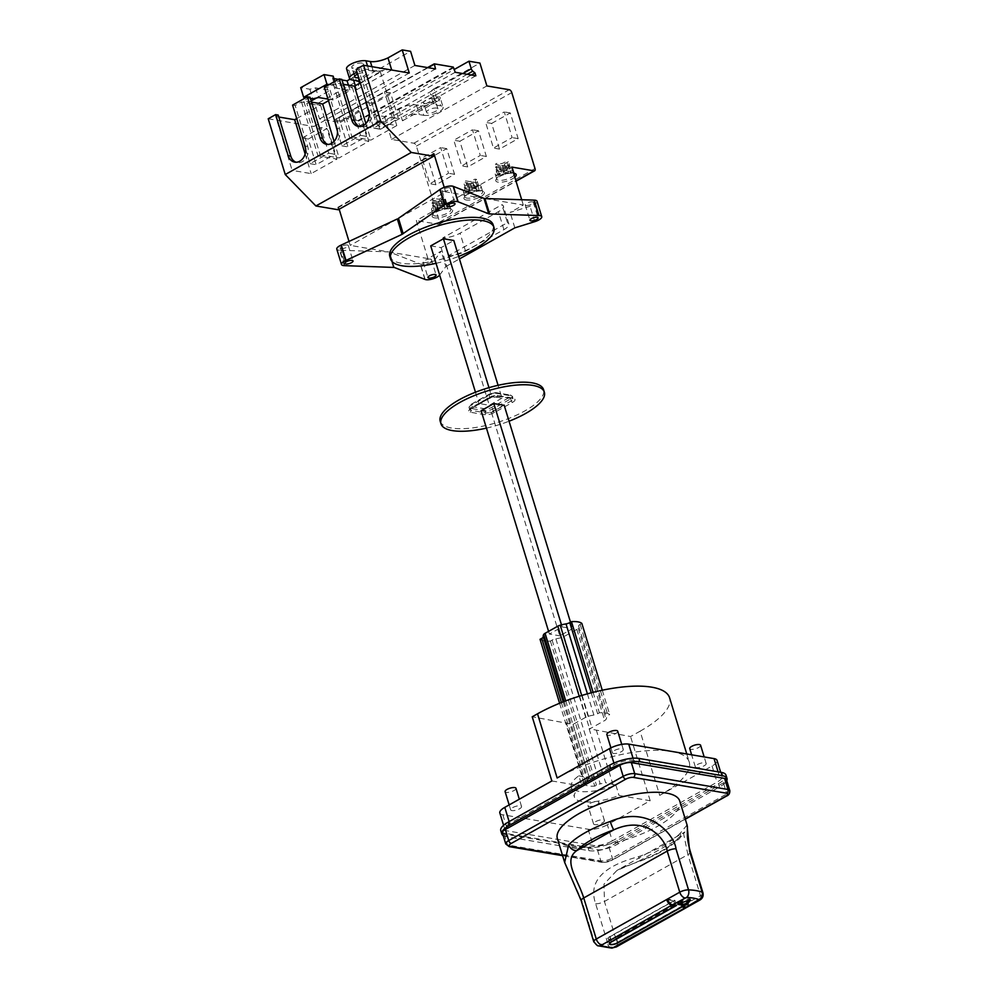 <?xml version="1.0" encoding="UTF-8"?>
<svg xmlns="http://www.w3.org/2000/svg" width="998" height="998" viewBox="0 0 998 998"><rect width="100%" height="100%" fill="white"/><g stroke="black" fill="none" stroke-linecap="round" stroke-linejoin="round"><path stroke-width="0.75" stroke-dasharray="4.99 3.74" d="M420.794 105.701L423.738 115.331L419.335 114.583A14.222 4.703 163 0 0 408.419 115.731L434.192 101.01L437.635 101.085L433.905 88.884A14.222 4.703 163 0 0 430.35 93.65A14.222 4.703 163 0 0 433.357 95.446L437.76 96.195A11.377 3.755 -17 0 1 440.155 97.617A11.377 3.755 -17 0 1 433.456 103.43A11.377 3.755 -17 0 1 420.794 105.701L416.391 104.952A14.222 4.703 163 0 0 398.738 108.62L384.529 116.591L373.564 114.733L454.339 69.411M433.905 88.884L479.913 63.074M424.824 103.443A5.976 1.971 -17 0 1 423.564 102.694A5.976 1.971 -17 0 1 427.082 99.638A5.976 1.971 -17 0 1 433.731 98.453A5.976 1.971 -17 0 1 434.991 99.201A5.976 1.971 -17 0 1 431.473 102.258A5.976 1.971 -17 0 1 424.824 103.443M311.164 100.973L306.823 103.418L315.193 104.84L410.577 51.322M353.629 80.214L352.83 77.607A14.222 4.703 163 0 0 356.386 72.829A14.222 4.703 163 0 0 353.379 71.045L348.976 70.297A11.377 3.755 -17 0 1 346.58 68.874M352.83 77.607L349.999 79.191M333.182 76.135L332.584 78.355L333.931 78.593M338.472 79.353L341.977 79.952M316.503 97.991L330.138 90.331L315.63 87.874L309.867 89.221L300.71 87.662M353.005 68.039A5.976 1.971 -17 0 1 351.745 67.29A5.976 1.971 -17 0 1 355.263 64.234A5.976 1.971 -17 0 1 361.912 63.049A5.976 1.971 -17 0 1 363.172 63.797A5.976 1.971 -17 0 1 359.654 66.854A5.976 1.971 -17 0 1 353.005 68.039M357.608 74.126A5.976 1.971 -17 0 1 364.856 72.667A5.976 1.971 -17 0 1 366.116 73.428A5.976 1.971 -17 0 1 358.669 77.595M329.153 84.581L336.126 85.766L335.528 87.986L350.036 90.444L333.083 99.962L327.993 99.101M310.39 98.44L305.837 97.667M408.419 115.731L433.569 101.609A14.222 4.703 163 0 0 433.294 103.281A14.222 4.703 163 0 0 436.301 105.077L440.692 105.813A11.377 3.755 163 0 1 443.1 107.248L440.155 97.617M423.738 115.331A11.377 3.755 163 0 0 436.4 113.061A11.377 3.755 163 0 0 443.1 107.248M427.768 113.073A5.976 1.971 -17 0 1 426.508 112.325A5.976 1.971 -17 0 1 430.026 109.269A5.976 1.971 -17 0 1 436.675 108.071A5.976 1.971 -17 0 1 437.935 108.832A5.976 1.971 -17 0 1 434.417 111.876A5.976 1.971 -17 0 1 427.768 113.073M355.3 85.691L356.56 89.795L359.043 84.131A14.222 4.703 163 0 0 359.33 83.42M367.514 65.93L368.886 70.409A11.377 3.755 163 0 0 357.059 72.343M368.886 70.409L373.277 71.157A14.222 4.703 163 0 0 384.205 70.01L388.521 69.486M444.222 187.35L445.607 191.878L398.476 218.312M397.341 218.949L350.223 245.383L349.013 241.429M433.332 154.241L338.609 207.384L339.17 209.218M391.703 70.035L356.56 89.795M409.267 73.004L313.883 126.521L306.823 103.418M330.138 90.331L333.083 99.962M348.414 85.142L350.036 90.444M427.93 258.557L389.544 252.057L420.42 264.058A8.246 2.732 -17 0 0 428.13 263.46A8.246 2.732 -17 0 0 434.941 259.667L441.128 251.159L427.93 258.557L416.316 220.57L511.7 167.053M430.5 259.081A4.266 1.41 163 0 0 425.759 259.942A4.266 1.41 163 0 0 423.239 262.112A4.266 1.41 163 0 0 424.15 262.649A4.266 1.41 163 0 0 428.891 261.8A4.266 1.41 163 0 0 431.41 259.617A4.266 1.41 163 0 0 430.5 259.081M344.26 265.63L339.545 250.224L388.621 251.895L350.223 245.383M339.545 250.224A8.246 2.732 -17 0 1 336.788 249.088M341.054 248.564A4.266 1.41 163 0 0 345.795 247.716A4.266 1.41 163 0 0 348.314 245.533A4.266 1.41 163 0 0 347.416 244.997A4.266 1.41 163 0 0 342.663 245.845A4.266 1.41 163 0 0 340.156 248.028A4.266 1.41 163 0 0 341.054 248.564M537.036 201.272A8.246 2.732 -17 0 1 530.05 206.262L510.128 212.449L523.314 205.052L484.928 198.54M526.133 205.438A4.266 1.41 163 0 0 530.874 204.59A4.266 1.41 163 0 0 533.394 202.407A4.266 1.41 163 0 0 532.495 201.87A4.266 1.41 163 0 0 527.742 202.719A4.266 1.41 163 0 0 525.235 204.902A4.266 1.41 163 0 0 526.133 205.438M484.005 198.377L445.607 191.878M443.037 191.342A4.266 1.41 163 0 0 447.79 190.493A4.266 1.41 163 0 0 450.298 188.31A4.266 1.41 163 0 0 449.399 187.774A4.266 1.41 163 0 0 444.646 188.634A4.266 1.41 163 0 0 442.139 190.805A4.266 1.41 163 0 0 443.037 191.342M384.529 116.591L391.515 139.433L413.883 143.225A2.844 1.472 -119.3 0 1 416.391 146.095L439.619 222.08A2.844 1.472 -119.3 0 1 439.295 224.276A2.844 1.472 -119.3 0 1 438.683 224.35L416.316 220.57M373.564 114.733L375.884 122.317A2.844 1.472 60.7 0 0 377.431 124.688L379.614 126.472L380.475 129.291L359.841 125.785L357.92 120.596L338.921 117.377L340.143 122.455L319.51 118.949L315.193 104.84M268.213 118.774L313.883 126.521M338.609 207.384L337.885 207.272L338.21 209.755M393.324 267.302L388.621 251.895M394.247 267.452L389.544 252.057M521.692 199.737L523.314 205.052M514.806 177.195A10.666 3.53 -17 0 1 498.039 182.16A10.666 3.53 -17 0 1 496.081 179.44A10.666 3.53 -17 0 1 503.553 174.787A10.666 3.53 -17 0 1 513.583 173.19M466.253 199.999A10.666 3.53 -17 0 1 464.282 197.28A10.666 3.53 -17 0 1 472.029 192.539A10.666 3.53 -17 0 1 482.146 191.08A10.666 3.53 -17 0 1 483.394 191.429A10.666 3.53 -17 0 1 479.739 197.13A10.666 3.53 -17 0 1 466.253 199.999M434.454 217.838A10.666 3.53 -17 0 1 432.483 215.119A10.666 3.53 -17 0 1 440.23 210.378A10.666 3.53 -17 0 1 450.348 208.919A10.666 3.53 -17 0 1 451.595 209.268A10.666 3.53 -17 0 1 447.952 214.969A10.666 3.53 -17 0 1 434.454 217.838M439.656 275.061L445.832 266.566L441.128 251.159M445.832 266.566L459.442 258.931M514.843 227.856L510.128 212.449M442.863 237.848L448.364 255.825L507.446 222.679L501.957 204.702A14.222 4.703 -17 0 1 503.379 206.05A14.222 4.703 -17 0 1 498.414 211.676L460.053 233.195A14.222 4.703 -17 0 1 442.863 237.848L501.957 204.702M398.738 108.62L402.468 120.808L406.585 116.504M391.515 139.433L486.899 85.928M389.794 256.424A54.042 17.864 163 0 0 401.208 263.21A54.042 17.864 163 0 0 461.338 252.444A54.042 17.864 163 0 0 493.162 224.824M436.064 263.31A54.042 17.864 163 0 0 458.668 256.399M430.724 245.882L441.091 247.629L453.803 240.493M481.123 410.702L491.478 412.461L504.202 405.325M491.478 412.461L559.766 635.813L572.478 628.678L562.124 626.919L549.399 634.054L559.766 635.813M570.507 622.216L572.478 628.678M501.994 398.127L489.282 405.263L478.915 403.504L491.64 396.381L501.994 398.127L498.077 385.315M441.091 247.629L489.282 405.263M486.45 428.13A54.042 17.864 163 0 0 509.055 421.218M440.193 421.243A54.042 17.864 163 0 0 451.595 428.042A54.042 17.864 163 0 0 511.725 417.264A54.042 17.864 163 0 0 543.561 389.644M548.576 631.36L549.399 634.054M475.472 392.226L478.915 403.504M561.487 624.86L562.124 626.919M488.97 387.673L491.64 396.381M540.043 639.306A22.754 7.522 -17 0 0 550.409 641.065L552.106 640.105A4.266 1.41 -17 0 1 555.861 638.82A18.488 6.113 163 0 0 561.662 637.522A4.266 1.41 163 0 0 564.082 636.537L576.807 629.401A4.266 1.41 163 0 0 578.191 628.253A18.488 6.113 163 0 0 578.653 626.045A4.266 1.41 -17 0 1 580.15 624.374L581.846 623.426M686.774 753.977L689.219 761.985A84.481 27.919 163 0 1 659.715 795.381L640.092 731.197L630.561 736.549L589.132 728.777A18.488 6.113 163 0 0 589.519 728.665A4.266 1.41 163 0 0 591.951 727.679L604.663 720.544A4.266 1.41 163 0 0 606.06 719.383A18.488 6.113 163 0 0 606.51 717.188A4.266 1.41 163 0 1 608.007 715.516L609.703 714.568A22.754 7.522 163 0 0 599.349 712.809L597.652 713.757A4.266 1.41 163 0 1 593.885 715.042A18.488 6.113 163 0 0 588.096 716.339A4.266 1.41 163 0 0 585.664 717.325L573.052 724.398L532.221 716.776M640.092 731.197A84.481 27.919 163 0 0 669.596 697.802M589.132 728.777L605.624 782.682L615.891 785.189A35.554 11.751 -17 0 1 571.293 786.811A35.554 11.751 -17 0 1 578.84 775.808L581.984 786.075A35.554 11.751 163 0 0 574.424 797.078A35.554 11.751 163 0 0 619.034 795.456L650.185 800.733L607.37 824.76L612.31 840.927L717.013 782.183A14.222 4.703 163 0 0 721.991 776.556A14.222 4.703 163 0 0 718.984 774.772L633.68 760.314A14.222 4.703 163 0 0 614.444 764.792L509.729 823.537A14.222 4.703 163 0 0 504.763 829.163A14.222 4.703 163 0 0 507.77 830.947L593.074 845.406A14.222 4.703 163 0 0 612.31 840.927M555.861 638.82L600.21 783.879A18.488 6.113 163 0 0 605.624 782.682M578.84 775.808L589.431 778.378A4.266 1.41 163 0 0 588.047 779.538A18.488 6.113 163 0 0 587.585 781.733A4.266 1.41 163 0 1 586.088 783.405L584.391 784.353A22.754 7.522 163 0 0 594.758 786.112L596.455 785.164A4.266 1.41 163 0 1 600.21 783.879M589.544 778.315L573.052 724.398M559.604 703.278L584.391 784.353M550.409 641.065L594.758 786.112M593.086 692.338L599.349 712.809M602.268 690.229L609.703 714.568M582.72 776.456L566.24 722.552M613.021 784.702L596.542 730.785M551.844 780.96L581.984 786.075M689.219 761.985A84.481 27.919 163 0 0 671.38 751.369A84.481 27.919 163 0 0 557.146 777.991M659.715 795.381L712.073 766.002A14.222 4.703 163 0 0 717.038 760.389M697.29 764.593A5.689 1.884 -17 0 1 702.841 762.796A5.689 1.884 -17 0 1 706.185 763.507A5.689 1.884 -17 0 1 704.201 765.753A5.689 1.884 -17 0 1 698.65 767.549A5.689 1.884 -17 0 1 695.307 766.838A5.689 1.884 -17 0 1 697.29 764.593M614.406 750.533A5.689 1.884 -17 0 1 619.958 748.75A5.689 1.884 -17 0 1 623.301 749.461A5.689 1.884 -17 0 1 621.305 751.706A5.689 1.884 -17 0 1 615.766 753.49A5.689 1.884 -17 0 1 612.41 752.779A5.689 1.884 -17 0 1 614.406 750.533M499.823 812.983A14.222 4.703 163 0 0 502.83 814.78L588.134 829.238A14.222 4.703 163 0 0 607.37 824.76M512.66 807.619A5.689 1.884 -17 0 1 518.212 805.835A5.689 1.884 -17 0 1 521.555 806.534A5.689 1.884 -17 0 1 519.571 808.792A5.689 1.884 -17 0 1 514.02 810.576A5.689 1.884 -17 0 1 510.677 809.865A5.689 1.884 -17 0 1 512.66 807.619M595.557 821.666A5.689 1.884 -17 0 1 601.095 819.882A5.689 1.884 -17 0 1 604.451 820.593A5.689 1.884 -17 0 1 602.455 822.839A5.689 1.884 -17 0 1 596.904 824.622A5.689 1.884 -17 0 1 593.561 823.911A5.689 1.884 -17 0 1 595.557 821.666M500.771 830.61A21.619 7.148 163 0 0 505.337 833.318L587.884 847.314A21.619 7.148 163 0 0 617.113 840.503L718.435 783.667A21.619 7.148 163 0 0 725.983 775.109M503.204 835.613A21.619 7.148 163 0 0 506.36 836.661L588.895 850.658A21.619 7.148 163 0 0 618.136 843.846L719.446 786.998A21.619 7.148 163 0 0 726.756 780.623M502.381 832.893A8.533 2.819 163 0 0 504.177 833.966L597.428 849.785A8.533 2.819 163 0 0 608.967 847.09L723.438 782.869A8.533 2.819 163 0 0 726.407 779.5M557.358 838.52A63.997 21.158 163 0 0 570.868 846.566A63.997 21.158 163 0 0 642.063 833.804A63.997 21.158 163 0 0 679.763 801.095M687.061 824.959L680.199 833.33A7.111 5.763 -136 0 1 679.127 838.894L679.127 838.894A7.111 5.763 -136 0 1 675.97 840.378A56.886 18.8 -17 0 1 639.007 861.112L616.926 870.456L604.002 884.128L604.451 901.456L617.001 942.536L688.208 902.591L680.786 901.331L615.916 937.721A4.84 1.597 -17 0 1 611.2 939.243A4.84 1.597 -17 0 1 608.356 938.631A4.84 1.597 -17 0 1 610.052 936.723L674.91 900.333L667.487 899.073M680.199 833.33A63.997 21.158 -17 0 1 638.62 856.646C602.393 866.314 588.084 882.02 595.669 903.789L608.231 944.856A7.111 2.345 163 0 0 617.001 942.536A5.689 2.957 -119.3 0 1 616.34 946.915M687.073 907.132A5.689 2.957 60.7 0 0 687.36 903.065L680.274 901.868L616.265 937.783A5.402 1.784 163 0 1 610.988 939.48A5.402 1.784 163 0 1 607.819 938.806L609.391 943.933M689.256 899.959L690.204 898.761L688.583 898.761L678.453 902.204L677.355 903.04L679.002 903.44M593.798 941.813A7.111 2.345 163 0 0 594.633 942.549L582.071 901.481L564.668 862.409M676.482 905.473L674.91 900.333M667.712 899.734L673.712 900.757L609.703 936.66A5.402 1.784 163 0 0 607.819 938.806M682.345 906.471L680.786 901.331M690.404 851.818A7.111 2.345 -17 0 1 687.921 854.625L700.484 895.705L688.208 902.591A5.689 2.957 -119.3 0 1 687.535 906.97M595.669 903.789A7.111 2.345 163 0 0 604.451 901.456L687.921 854.625L683.48 833.118L675.97 840.378L639.007 861.112A7.111 0.886 -109.5 0 0 639.419 861.399L639.419 861.399C628.129 865.254 620.631 868.272 616.926 870.456L684.977 831.945L679.127 838.894L669.87 846.541C661.512 852.192 651.37 857.145 639.419 861.399A7.111 0.886 -109.5 0 0 638.62 856.646M681.784 906.783L680.274 901.868M675.085 905.236L673.712 900.757M650.185 800.733L630.561 736.549M615.891 785.189L619.034 795.456M617.725 731.222A5.689 1.884 -17 0 1 615.741 733.48A5.689 1.884 -17 0 1 610.19 735.264A5.689 1.884 -17 0 1 606.846 734.553M515.978 788.308A5.689 1.884 -17 0 1 513.995 790.553A5.689 1.884 -17 0 1 508.444 792.35A5.689 1.884 -17 0 1 505.1 791.639M700.608 745.281A5.689 1.884 -17 0 1 698.625 747.527A5.689 1.884 -17 0 1 693.074 749.311A5.689 1.884 -17 0 1 689.73 748.612M589.98 803.44A5.689 1.884 -17 0 1 595.532 801.656A5.689 1.884 -17 0 1 598.875 802.367A5.689 1.884 -17 0 1 596.891 804.613A5.689 1.884 -17 0 1 591.34 806.396A5.689 1.884 -17 0 1 587.997 805.685A5.689 1.884 -17 0 1 589.98 803.44M448.364 255.825A14.222 4.703 163 0 0 465.542 251.172L503.903 229.64A14.222 4.703 163 0 0 508.868 224.026A14.222 4.703 163 0 0 507.446 222.679M428.067 159.094L446.717 148.627L454.564 174.301L435.914 184.767L428.067 159.094L422.017 158.071L440.667 147.604L448.526 173.278L429.864 183.744L422.017 158.071M491.652 123.415L510.302 112.949L518.149 138.622L499.499 149.089L491.652 123.415L485.614 122.392L504.264 111.926L512.111 137.599L493.461 148.066L485.614 122.392M459.853 141.254L478.516 130.788L486.363 156.461L467.713 166.928L459.853 141.254L453.816 140.231L472.466 129.765L480.312 155.439L461.662 165.905L453.816 140.231M478.516 130.788L472.466 129.765M486.363 156.461L480.312 155.439M467.713 166.928L461.662 165.905M446.717 148.627L440.667 147.604M454.564 174.301L448.526 173.278M435.914 184.767L429.864 183.744M499.499 149.089L493.461 148.066M518.149 138.622L512.111 137.599M510.302 112.949L504.264 111.926M514.132 174.999A9.244 3.056 -17 0 1 507.371 179.054A9.244 3.056 -17 0 1 498.713 180.276A9.244 3.056 -17 0 1 496.755 179.116A9.244 3.056 -17 0 1 497.004 177.918A9.244 3.056 -17 0 1 503.716 173.814A9.244 3.056 -17 0 1 512.485 172.554A9.244 3.056 -17 0 1 513.571 172.854A9.244 3.056 -17 0 1 514.195 173.29M508.481 172.829L504.352 172.13L499.337 174.563A7.635 2.52 -17 0 1 497.553 174.263L501.707 171.756L497.403 170.957A9.244 3.056 163 0 0 495.195 173.976A9.244 3.056 163 0 0 497.141 175.149A9.244 3.056 163 0 0 508.481 172.829L506.435 166.155A9.244 3.056 163 0 0 508.618 164.932L504.314 164.121L508.469 161.626A7.635 2.52 163 0 0 506.685 161.314L501.67 163.747L497.54 163.048A9.244 3.056 163 0 0 495.357 164.271L499.674 165.082L495.519 167.589A7.635 2.52 163 0 0 497.291 167.889L502.306 165.456L506.435 166.155M510.664 171.606A9.244 3.056 163 0 0 512.872 168.575A9.244 3.056 163 0 0 510.914 167.415A9.244 3.056 163 0 0 499.586 169.722L503.716 170.433L508.731 167.988A7.635 2.52 -17 0 1 510.502 168.3L506.348 170.795L510.664 171.606L508.618 164.932M499.586 169.722L497.54 163.048M497.403 170.957L495.357 164.271M471.393 190.231L467.538 192.402A7.635 2.52 -17 0 1 465.767 192.103L469.921 189.595L465.604 188.784A9.244 3.056 163 0 0 463.396 191.816A9.244 3.056 163 0 0 465.342 192.976A9.244 3.056 163 0 0 476.682 190.668L471.393 190.231L469.359 183.557L474.649 183.994A9.244 3.056 163 0 0 476.832 182.771L472.516 181.96L476.67 179.453A7.635 2.52 163 0 0 474.898 179.153L469.883 181.586L465.742 180.888A9.244 3.056 163 0 0 463.559 182.11L467.875 182.921L463.721 185.428A7.635 2.52 163 0 0 465.492 185.728L469.359 183.557M473.077 187.998L476.932 185.828A7.635 2.52 -17 0 1 478.716 186.139L474.561 188.634L478.865 189.445A9.244 3.056 163 0 0 481.073 186.414A9.244 3.056 163 0 0 479.127 185.254A9.244 3.056 163 0 0 467.788 187.562L473.077 187.998L471.031 181.324M441.278 205.838L445.145 203.667A7.635 2.52 -17 0 1 446.917 203.966L442.763 206.474L447.079 207.285A9.244 3.056 163 0 0 449.287 204.253A9.244 3.056 163 0 0 447.329 203.093A9.244 3.056 163 0 0 435.989 205.401L441.278 205.838L439.245 199.163L433.955 198.727A9.244 3.056 163 0 0 431.772 199.949L436.089 200.76L431.922 203.268A7.635 2.52 163 0 0 433.706 203.567L438.721 201.134L442.85 201.833A9.244 3.056 163 0 0 445.033 200.61L440.717 199.8L444.883 197.292A7.635 2.52 163 0 0 443.1 196.993L439.245 199.163M439.607 208.071L435.739 210.241A7.635 2.52 -17 0 1 433.968 209.942L438.122 207.434L433.806 206.623A9.244 3.056 163 0 0 431.598 209.655A9.244 3.056 163 0 0 433.556 210.815A9.244 3.056 163 0 0 444.896 208.507L439.607 208.071L437.561 201.396M499.337 174.563L497.291 167.889M497.553 174.263L495.519 167.589M508.731 167.988L506.685 161.314M510.502 168.3L508.469 161.626M476.682 190.668L474.649 183.994M480.699 190.381A9.244 3.056 -17 0 1 481.772 190.693A9.244 3.056 -17 0 1 482.645 191.554A9.244 3.056 -17 0 1 477.206 196.269A9.244 3.056 -17 0 1 466.914 198.115A9.244 3.056 -17 0 1 464.968 196.955A9.244 3.056 -17 0 1 465.218 195.758A9.244 3.056 -17 0 1 471.929 191.653A9.244 3.056 -17 0 1 480.699 190.381M478.865 189.445L476.832 182.771M467.788 187.562L465.742 180.888M465.604 188.784L463.559 182.11M476.932 185.828L474.898 179.153M478.716 186.139L476.67 179.453M465.767 192.103L463.721 185.428M467.538 192.402L465.492 185.728M447.079 207.285L445.033 200.61M448.9 208.22A9.244 3.056 -17 0 1 449.986 208.532A9.244 3.056 -17 0 1 450.846 209.393A9.244 3.056 -17 0 1 445.407 214.108A9.244 3.056 -17 0 1 435.128 215.955A9.244 3.056 -17 0 1 433.169 214.795A9.244 3.056 -17 0 1 433.419 213.597A9.244 3.056 -17 0 1 440.13 209.493A9.244 3.056 -17 0 1 448.9 208.22M444.896 208.507L442.85 201.833M435.989 205.401L433.955 198.727M433.806 206.623L431.772 199.949M445.145 203.667L443.1 196.993M446.917 203.966L444.883 197.292M433.968 209.942L431.922 203.268M435.739 210.241L433.706 203.567M337.885 207.272L433.269 153.754M292.589 105.102L295.171 105.538L307.733 146.619A11.377 8.97 -80.4 0 1 306.087 158.083A11.377 8.97 -80.4 0 1 297.354 162.587L294.759 162.15M296.082 162.25A11.377 8.97 -80.4 0 0 297.354 162.587M296.705 118.562L320.533 105.189L301.533 101.971L295.171 105.538M278.816 117.016L275.673 116.479L292.152 170.396L318.013 155.888L337.012 159.106L311.151 173.615L292.152 170.396M278.217 115.057L275.673 116.479M356.174 69.423L358.769 69.86L371.318 110.94A11.377 8.97 -80.4 0 1 369.672 122.405A11.377 8.97 -80.4 0 1 360.939 126.921L358.357 126.472M360.29 82.884L380.3 71.656L361.301 68.438L358.769 69.86M343.3 84.281L335.453 82.946L351.932 136.863L377.793 122.355L396.78 125.573L370.932 140.082L351.932 136.863M341.803 79.378L335.453 82.946M324.375 87.263L326.97 87.699L339.532 128.779A11.377 8.97 -80.4 0 1 337.885 140.244A11.377 8.97 -80.4 0 1 329.153 144.747L326.558 144.311M328.492 100.723L352.319 87.35L333.332 84.131L326.97 87.699M311.513 102.12L303.654 100.786L320.133 154.69L349.811 138.048L368.811 141.267L339.133 157.921L320.133 154.69M310.016 97.218L303.654 100.786M301.533 101.971L318.013 155.888M305.151 153.979L311.151 173.615M320.533 105.189L337.012 159.106M302.581 137.811L320.907 127.544L326.945 128.567L308.295 139.034L316.141 164.707L334.804 154.241L326.945 128.567M305.687 149.226L310.104 163.672L328.754 153.218L320.907 127.544M327.868 144.411A11.377 8.97 -80.4 0 0 329.153 144.747M333.332 84.131L349.811 138.048M334.081 141.379L339.133 157.921M352.319 87.35L368.811 141.267M334.38 119.985L352.706 109.705L358.744 110.728L340.093 121.195L347.94 146.868L366.59 136.402L358.744 110.728M337.474 131.387L341.89 145.845L360.552 135.379L352.706 109.705M334.455 120.234L340.093 121.195M360.552 135.379L366.59 136.402M341.89 145.845L347.94 146.868M390.542 92.889L371.88 103.355L379.739 129.029L398.389 118.562L390.542 92.889L384.492 91.866L366.179 102.145M302.668 138.073L308.295 139.034M328.754 153.218L334.804 154.241M310.104 163.672L316.141 164.707M366.254 102.395L371.88 103.355M365.867 123.54L370.932 140.082M380.3 71.656L396.78 125.573M369.272 113.547L373.689 128.006L392.339 117.539L384.492 91.866M359.667 126.571A11.377 8.97 -80.4 0 0 360.939 126.921M361.301 68.438L377.793 122.355M373.689 128.006L379.739 129.029M392.339 117.539L398.389 118.562M414.894 65.444L319.51 118.949M435.527 68.937L340.143 122.455M455.213 72.28L359.841 125.785M475.859 75.773L380.475 129.291M471.33 75.012L379.614 126.472M315.63 87.874L318.574 97.505M309.867 89.221L312.798 98.852M334.792 81.424L336.126 85.766M332.584 78.355L335.528 87.986M359.043 84.131L384.205 70.01M438.683 224.35L515.966 181M439.619 222.08L535.003 168.562M437.635 101.085L402.468 120.808M439.644 275.074L434.941 259.667M534.753 221.668L530.05 206.262M425.136 279.465L420.42 264.058M424.899 279.378L420.195 263.971M344.634 265.643L339.931 250.236M489.22 398.414A7.111 2.345 -17 0 1 498.838 396.169L513.521 398.664A7.111 2.345 -17 0 1 512.535 402.369L494.521 412.473A7.111 2.345 -17 0 1 484.903 414.719L470.22 412.224A7.111 2.345 -17 0 1 471.206 408.519L489.22 398.414A1.422 0.736 60.7 0 0 489.531 398.364A1.422 0.736 60.7 0 0 489.694 397.279A5.689 1.884 -17 0 1 497.391 395.482L512.061 397.965A5.689 1.884 -17 0 1 513.271 398.689A5.689 1.884 -17 0 1 511.275 400.934L493.262 411.039A5.689 1.884 -17 0 1 485.577 412.835L470.894 410.34A5.689 1.884 -17 0 1 469.696 409.629A5.689 1.884 -17 0 1 471.68 407.384L489.694 397.279L489.07 395.22A5.689 1.884 -17 0 1 496.755 393.424L511.438 395.919L512.061 397.965A1.422 1.123 99.6 0 0 512.885 398.776L512.635 396.63A5.689 1.884 -17 0 1 510.652 398.876L492.638 408.993A5.689 1.884 -17 0 1 484.941 410.777L470.27 408.294A5.689 1.884 -17 0 1 469.06 407.583A5.689 1.884 -17 0 1 471.056 405.325L489.07 395.22A1.422 0.736 60.7 0 1 489.232 394.123L495.944 392.626A1.422 1.123 99.6 0 1 496.755 393.424L497.391 395.482A1.422 1.123 99.6 0 0 498.214 396.293L512.885 398.776A1.422 1.123 99.6 0 0 513.521 398.664M498.838 396.169A1.422 1.123 99.6 0 1 498.214 396.293L489.531 398.364L471.505 408.481A1.422 0.736 60.7 0 0 471.68 407.384L471.056 405.325A1.422 0.736 60.7 0 1 471.218 404.24L489.232 394.123A1.422 0.736 60.7 0 1 489.544 394.085A4.266 1.41 -17 0 1 495.307 392.738A1.422 1.123 99.6 0 1 495.944 392.626L510.614 395.108A1.422 1.123 99.6 0 1 511.438 395.919A5.689 1.884 -17 0 1 512.635 396.63L510.614 395.108A1.422 1.123 99.6 0 0 509.99 395.233A4.266 1.41 -17 0 1 509.392 397.454L491.378 407.558A4.266 1.41 -17 0 1 485.614 408.906L470.931 406.411A4.266 1.41 -17 0 1 471.518 404.19L489.544 394.085M471.206 408.519A1.422 0.736 60.7 0 0 471.505 408.481L469.709 409.929L469.06 407.583L471.218 404.24A1.422 0.736 60.7 0 1 471.518 404.19M470.22 412.224A1.422 1.123 -80.4 0 0 470.894 410.34L470.27 408.294A1.422 1.123 -80.4 0 1 470.931 406.411M484.903 414.719A1.422 1.123 -80.4 0 0 485.577 412.835L484.941 410.777A1.422 1.123 -80.4 0 1 485.614 408.906M494.521 412.473A1.422 0.736 -119.3 0 1 493.262 411.039L492.638 408.993A1.422 0.736 -119.3 0 0 491.378 407.558M512.535 402.369A1.422 0.736 -119.3 0 1 511.275 400.934L510.652 398.876A1.422 0.736 -119.3 0 0 509.392 397.454M495.307 392.738L509.99 395.233M576.807 629.401L604.663 720.544M564.082 636.537L591.951 727.679M561.662 637.522L589.519 728.665M565.741 700.87L589.431 778.378M579.227 696.242L585.664 717.325M564.182 701.457L588.047 779.538M563.159 701.856L587.585 781.733M561.375 702.555L586.088 783.405M552.106 640.105L596.455 785.164M581.709 695.481L588.096 716.339M587.398 693.835L593.885 715.042M591.24 692.812L597.652 713.757M580.15 624.374L608.007 715.516M578.653 626.045L606.51 717.188M578.191 628.253L606.06 719.383M509.142 821.604L509.729 823.537M613.92 763.096L614.444 764.792M718.435 783.667L719.446 786.998M617.113 840.503L618.136 843.846M587.884 847.314L588.895 850.658M505.337 833.318L506.36 836.661M597.428 849.785L600.808 860.812A8.533 2.819 163 0 0 612.348 858.13L726.806 793.909A8.533 2.819 163 0 0 729.788 790.541M608.967 847.09L612.348 858.13A2.844 1.472 60.7 0 1 612.011 860.313L685.302 819.196M562.448 855.199L603.715 862.197A2.844 2.246 99.6 0 1 600.808 860.812L507.558 845.007A8.533 2.819 163 0 1 505.749 843.934M603.715 862.197A5.689 1.884 163 0 0 611.4 860.401A2.844 1.472 60.7 0 0 612.011 860.313L602.455 862.434L562.598 855.673M611.4 860.401L685.227 818.984M597.415 945.642A5.689 4.928 -69.5 0 1 594.633 942.549A63.997 21.158 163 0 0 600.696 944.12A63.997 21.158 163 0 0 608.231 944.856A5.689 3.892 -87.8 0 0 611.524 948.1M688.969 900.046L688.583 898.761M678.84 903.489L678.453 902.204M690.366 899.872L690.105 899.023M677.891 904.001L677.654 903.215M582.071 901.481A7.111 2.345 -17 0 1 581.235 900.757M611.549 941.638L610.052 936.723M617.488 942.861L615.916 937.721M702.966 892.911A7.111 2.345 163 0 1 700.484 895.705A5.689 2.957 -119.3 0 1 699.81 900.084M617.774 942.698L616.265 937.783M611.275 941.8L609.703 936.66M509.205 846.628A2.844 2.246 99.6 0 1 507.558 845.007L504.177 833.966M726.469 796.105A2.844 1.472 60.7 0 0 726.806 793.909L723.438 782.869M633.031 758.206L633.68 760.314M718.086 771.828L718.984 774.772M712.073 766.002L717.013 782.183M588.134 829.238L593.074 845.406M502.83 814.78L507.77 830.947M503.903 229.64L498.414 211.676M465.542 251.172L460.053 233.195M433.357 95.446L436.301 105.077M437.76 96.195L440.692 105.813M416.391 104.952L419.335 114.583M413.883 143.225L509.267 89.72M416.391 146.095L511.774 92.577M503.192 172.404L501.158 165.718M501.42 172.093L499.374 165.418M501.532 171.656L499.487 164.982M503.716 170.433L501.67 163.747M504.863 170.159L502.83 163.485M506.647 170.458L504.601 163.784M506.535 170.907L504.489 164.233M504.352 172.13L502.306 165.456M472.553 189.969L470.507 183.295M471.917 188.26L469.883 181.586M474.848 188.298L472.815 181.624M474.736 188.747L472.69 182.073M469.734 189.495L467.7 182.821M469.621 189.932L467.575 183.258M442.937 206.586L440.904 199.912M440.13 206.099L438.085 199.425M443.062 206.137L441.016 199.463M437.947 207.334L435.901 200.648M437.823 207.771L435.789 201.097M440.754 207.809L438.721 201.134M305.139 146.182L307.733 146.619M336.937 128.343L339.532 128.779M368.736 110.504L371.318 110.94M428.117 67.677L338.734 117.826M427.643 67.602L338.921 117.377M453.304 67.078L357.92 120.596M453.803 67.652L358.419 121.17M467.226 74.314L377.431 124.688M462.798 73.565L375.884 122.317M353.379 71.045L356.323 80.676M348.976 70.297L351.92 79.927M371.917 66.666L373.277 71.157M354.689 76.921L351.745 67.29M366.116 73.428L363.172 63.797M439.295 224.276L516.028 181.212M690.204 898.761L690.591 900.046M677.355 903.04L677.754 904.313M608.356 938.631L609.703 943.01M720.668 772.277L721.991 776.556M571.293 786.811L574.424 797.078M503.591 825.296L504.763 829.163M623.301 749.461L621.754 744.396M612.41 752.779L610.913 747.876M521.555 806.534L519.322 799.211M510.677 809.865L509.155 804.912M706.185 763.507L704.176 756.921M695.307 766.838L691.626 754.8M604.451 820.593L598.875 802.367M593.561 823.911L587.997 805.685M348.314 245.533L353.018 260.94M340.156 248.028L344.859 263.435M450.298 188.31L455.013 203.717M442.139 190.805L446.842 206.212M423.239 262.112L427.955 277.519M431.41 259.617L436.114 275.024M533.394 202.407L538.097 217.801M525.235 204.902L529.938 220.296M508.868 224.026L503.379 206.05M433.294 103.281L430.35 93.65M497.004 177.918L496.081 179.44M513.571 172.854L515.193 173.59M512.872 168.575L514.444 173.714M495.195 173.976L496.755 179.116M499.674 165.082L501.707 171.756M504.314 164.121L506.348 170.795M481.073 186.414L482.645 191.554M481.772 190.693L483.394 191.429M465.218 195.758L464.282 197.28M463.396 191.816L464.968 196.955M472.516 181.96L474.561 188.634M467.875 182.921L469.921 189.595M449.287 204.253L450.846 209.393M449.986 208.532L451.595 209.268M433.419 213.597L432.483 215.119M431.598 209.655L433.169 214.795M440.717 199.8L442.763 206.474M436.089 200.76L438.122 207.434M338.809 117.39L427.581 67.59M359.33 82.46L356.386 72.829M426.508 112.325L423.564 102.694M437.935 108.832L434.991 99.201"/><path stroke-width="1.5" d="M454.339 69.411L468.948 61.215L471.268 68.812A2.844 1.472 60.7 0 0 472.815 71.17L467.226 74.314M521.692 199.737L511.7 167.053L534.067 170.845A2.844 1.472 60.7 0 0 534.666 170.758A2.844 1.472 60.7 0 0 535.003 168.562L511.774 92.577A2.844 1.472 60.7 0 0 509.267 89.72L486.899 85.928L479.913 63.074L468.948 61.215M472.815 71.17L474.986 72.954L475.859 75.773L455.213 72.28L453.304 67.078L434.305 63.86L435.527 68.937L414.894 65.444L410.577 51.322L402.206 49.9L387.985 57.872L391.703 70.035L388.521 69.486M357.059 72.343A11.377 3.755 163 0 0 349.525 78.493L346.58 68.874A11.377 3.755 -17 0 1 353.28 63.049A11.377 3.755 -17 0 1 365.942 60.791L370.345 61.527A14.222 4.703 163 0 0 387.985 57.872M349.999 79.191L347.092 80.826L348.414 85.142M333.931 78.593L338.472 79.353M341.977 79.952L347.092 80.826M305.837 97.667L303.654 97.293L300.71 87.662L324.026 74.588L333.182 76.135L334.792 81.424M316.503 97.991L311.164 100.973M358.669 77.595A5.976 1.971 -17 0 1 355.949 77.669A5.976 1.971 -17 0 1 354.689 76.921A5.976 1.971 -17 0 1 357.608 74.126M327.993 99.101L318.574 97.505L312.798 98.852L310.39 98.44M303.654 97.293L326.97 84.219L329.153 84.581M359.33 83.42A14.222 4.703 163 0 0 359.33 82.46A14.222 4.703 163 0 0 356.323 80.676L351.92 79.927A11.377 3.755 163 0 1 349.525 78.493M403.192 233.719L398.476 218.312L440.155 189.371A8.246 2.732 -17 0 1 453.192 186.339L484.005 198.377L488.721 213.784L457.895 201.733A8.246 2.732 163 0 0 444.859 204.777L402.057 234.355L397.341 218.949L340.879 245.221A8.246 2.732 -17 0 0 336.788 249.088L341.503 264.495A8.246 2.732 163 0 0 344.26 265.63L394.247 267.452L425.136 279.465A8.246 2.732 163 0 0 432.833 278.866A8.246 2.732 163 0 0 439.644 275.074L439.656 275.061M339.17 209.218L349.013 241.429M444.222 187.35L433.993 153.879L433.332 154.241M402.206 49.9L409.267 73.004L363.596 65.257L380.637 121.02L411.288 152.457L433.594 156.237L433.269 153.754L433.993 153.879M355.3 85.691L353.629 80.214M534.267 200.136A8.246 2.732 -17 0 1 537.036 201.272L541.739 216.678A8.246 2.732 163 0 0 538.97 215.543L489.631 213.946L484.928 198.54L534.267 200.136L538.97 215.543M433.594 156.237L338.21 209.755L315.904 205.975L285.253 174.538L268.213 118.774L275.623 114.608L288.185 155.688A11.377 8.97 -80.4 0 0 294.759 162.15A11.377 8.97 -80.4 0 0 303.492 157.647A11.377 8.97 -80.4 0 0 305.139 146.182L292.589 105.102L307.421 96.781L319.984 137.849A11.377 8.97 -80.4 0 0 326.558 144.311A11.377 8.97 -80.4 0 0 335.291 139.807A11.377 8.97 -80.4 0 0 336.937 128.343L324.375 87.263L339.22 78.942L351.77 120.01A11.377 8.97 -80.4 0 0 358.357 126.472A11.377 8.97 -80.4 0 0 367.089 121.968A11.377 8.97 -80.4 0 0 368.736 110.504L356.174 69.423L363.596 65.257M489.631 213.946L488.721 213.784M513.583 173.19A10.666 3.53 -17 0 1 513.945 173.24A10.666 3.53 -17 0 1 515.193 173.59A10.666 3.53 -17 0 1 514.806 177.195M459.442 258.931L514.843 227.856L534.753 221.668A8.246 2.732 163 0 0 541.739 216.678M402.057 234.355L345.582 260.615A8.246 2.732 163 0 0 341.503 264.495M458.668 256.399A54.042 17.864 163 0 0 493.948 227.382L493.162 224.824A54.042 17.864 163 0 0 481.76 218.026A54.042 17.864 163 0 0 421.63 228.804A54.042 17.864 163 0 0 389.794 256.424L390.58 258.993A54.042 17.864 163 0 0 401.994 265.78A54.042 17.864 163 0 0 436.064 263.31M345.757 263.971A4.266 1.41 163 0 0 350.51 263.123A4.266 1.41 163 0 0 353.018 260.94A4.266 1.41 163 0 0 352.119 260.403A4.266 1.41 163 0 0 347.379 261.251A4.266 1.41 163 0 0 344.859 263.435A4.266 1.41 163 0 0 345.757 263.971M447.753 206.748A4.266 1.41 163 0 0 452.493 205.9A4.266 1.41 163 0 0 455.013 203.717A4.266 1.41 163 0 0 454.102 203.18A4.266 1.41 163 0 0 449.362 204.029A4.266 1.41 163 0 0 446.842 206.212A4.266 1.41 163 0 0 447.753 206.748M435.215 274.487A4.266 1.41 163 0 0 430.462 275.336A4.266 1.41 163 0 0 427.955 277.519A4.266 1.41 163 0 0 428.853 278.055A4.266 1.41 163 0 0 433.606 277.207A4.266 1.41 163 0 0 436.114 275.024A4.266 1.41 163 0 0 435.215 274.487M530.836 220.832A4.266 1.41 163 0 0 535.589 219.984A4.266 1.41 163 0 0 538.097 217.801A4.266 1.41 163 0 0 537.198 217.265A4.266 1.41 163 0 0 532.458 218.125A4.266 1.41 163 0 0 529.938 220.296A4.266 1.41 163 0 0 530.836 220.832M493.948 227.382A54.042 17.864 163 0 0 482.545 220.595A54.042 17.864 163 0 0 422.416 231.361A54.042 17.864 163 0 0 390.58 258.993M498.077 385.315L453.803 240.493L443.449 238.747L430.724 245.882L475.472 392.226M548.576 631.36L481.123 410.702L493.835 403.566L504.202 405.325L570.507 622.216M509.055 421.218A54.042 17.864 163 0 0 544.347 392.202A54.042 17.864 163 0 0 532.932 385.415A54.042 17.864 163 0 0 472.803 396.194A54.042 17.864 163 0 0 440.979 423.813A54.042 17.864 163 0 0 452.381 430.6A54.042 17.864 163 0 0 486.45 428.13M544.347 392.202L543.561 389.644A54.042 17.864 163 0 0 532.146 382.845A54.042 17.864 163 0 0 472.017 393.624A54.042 17.864 163 0 0 440.193 421.243L440.979 423.813M493.835 403.566L561.487 624.86M443.449 238.747L488.97 387.673M559.604 703.278L540.043 639.306L541.739 638.358A4.266 1.41 -17 0 0 543.236 636.687A18.488 6.113 163 0 1 543.698 634.479A4.266 1.41 163 0 1 545.083 633.318L557.807 626.183A4.266 1.41 163 0 1 560.227 625.21A18.488 6.113 163 0 1 566.016 623.9A4.266 1.41 -17 0 0 569.783 622.615L571.48 621.667A22.754 7.522 -17 0 1 581.846 623.426L602.268 690.229M686.774 753.977L669.596 697.802A84.481 27.919 163 0 0 619.92 687.285A84.481 27.919 163 0 0 537.523 713.807L532.221 716.776L551.844 780.96L504.788 807.37A14.222 4.703 163 0 0 499.823 812.983L503.591 825.296M571.48 621.667L593.086 692.338M720.668 772.277L717.038 760.389A14.222 4.703 163 0 0 714.032 758.605L628.728 744.134A14.222 4.703 163 0 0 609.491 748.612L557.146 777.991L537.523 713.807M501.794 833.941L500.771 830.61A21.619 7.148 163 0 1 508.319 822.065L609.641 765.216A21.619 7.148 163 0 1 638.87 758.405L721.417 772.402L722.44 775.733L639.893 761.736A21.619 7.148 163 0 0 610.664 768.56L509.342 825.396A21.619 7.148 163 0 0 501.794 833.941A21.619 7.148 163 0 0 503.204 835.613M726.756 780.623A21.619 7.148 163 0 0 727.006 778.452L725.983 775.109A21.619 7.148 163 0 0 721.417 772.402M727.006 778.452A21.619 7.148 163 0 0 722.44 775.733M685.227 818.984L725.87 796.192A2.844 1.472 60.7 0 0 726.469 796.105C728.877 795.181 729.975 793.323 729.788 790.541L726.407 779.5A8.533 2.819 163 0 0 724.61 778.428L631.36 762.622A8.533 2.819 163 0 0 619.82 765.304L505.362 829.525A8.533 2.819 163 0 0 502.381 832.893L505.749 843.934L509.205 846.628L562.598 855.673M686.325 907.132L698.924 899.547A58.308 19.274 163 0 0 686.537 897.439L672.502 904.799L676.482 905.473L611.624 941.863A4.84 1.597 163 0 0 609.928 943.771A4.84 1.597 163 0 0 612.772 944.37A4.84 1.597 163 0 0 617.488 942.861L682.345 906.471L686.325 907.132A5.689 2.957 -119.3 0 0 687.535 906.97L699.81 900.084C702.555 898.474 703.602 896.079 702.966 892.886A7.111 2.345 163 0 0 702.143 892.175L689.581 851.094L687.061 824.959L679.763 801.095A63.997 21.158 163 0 0 666.252 793.048A63.997 21.158 163 0 0 595.045 805.81A63.997 21.158 163 0 0 557.358 838.52L564.656 862.384L568.685 844.795A7.111 5.763 44 0 0 576.844 850.57A56.886 18.8 -17 0 1 613.795 829.837C647.665 814.43 665.978 840.79 667.2 851.107L679.763 892.187L666.639 899.547A5.689 2.957 60.7 0 0 671.654 905.273L600.971 945.455A58.308 19.274 163 0 0 613.371 947.551L685.476 907.619A5.689 2.957 60.7 0 0 686.686 907.444A5.689 2.957 60.7 0 0 687.073 907.132M685.476 907.619L681.846 906.995L617.837 942.91A5.402 1.784 163 0 1 612.56 944.607A5.402 1.784 163 0 1 609.391 943.933A5.402 1.784 163 0 1 611.275 941.8L675.284 905.885L671.654 905.273M688.969 900.046L677.754 904.313L684.154 905.535L686.474 904.787L690.491 900.308L688.969 900.046M679.002 903.44L683.767 904.25L686.088 903.502L689.256 899.959M568.685 844.795A63.997 21.158 -17 0 1 610.265 821.466A7.111 0.886 70.5 0 0 613.795 829.837L576.844 850.57C562.535 860.575 577.642 878.427 583.73 897.951L596.28 939.018A5.689 2.957 60.7 0 0 601.307 944.744M610.265 821.466C650.559 804.263 674.898 836.361 675.983 848.787L688.533 889.867A7.111 2.345 163 0 0 679.763 892.187A5.689 2.957 60.7 0 0 684.778 897.913M672.502 904.799A5.689 2.957 -119.3 0 1 667.487 899.073M593.798 941.813A7.111 2.345 163 0 1 596.28 939.018L666.639 899.547L667.712 899.734M675.284 905.885L675.085 905.236M610.913 747.876L606.846 734.553A5.689 1.884 -17 0 1 608.83 732.307A5.689 1.884 -17 0 1 614.381 730.524A5.689 1.884 -17 0 1 617.725 731.222L621.754 744.396M509.155 804.912L505.1 791.639A5.689 1.884 -17 0 1 507.084 789.393A5.689 1.884 -17 0 1 512.635 787.597A5.689 1.884 -17 0 1 515.978 788.308L519.322 799.211M691.626 754.8L689.73 748.612A5.689 1.884 -17 0 1 691.726 746.354A5.689 1.884 -17 0 1 697.265 744.57A5.689 1.884 -17 0 1 700.608 745.281L704.176 756.921M514.195 173.29A9.244 3.056 -17 0 1 514.444 173.714A9.244 3.056 -17 0 1 514.132 174.999M315.904 205.975L411.288 152.457M285.253 174.538L380.637 121.02M275.623 114.608L278.217 115.057L290.78 156.125A11.377 8.97 -80.4 0 0 296.082 162.25M296.705 118.562L294.672 119.698L278.816 117.016M343.3 84.281L354.44 86.165L360.29 82.884M339.22 78.942L341.803 79.378L354.365 120.459A11.377 8.97 -80.4 0 0 359.667 126.571M328.492 100.723L322.653 104.004L311.513 102.12M307.421 96.781L310.016 97.218L322.566 138.298A11.377 8.97 -80.4 0 0 327.868 144.411M294.672 119.698L305.151 153.979M305.687 149.226L302.581 137.811M322.653 104.004L334.081 141.379M337.474 131.387L334.38 119.985M354.44 86.165L365.867 123.54M365.842 102.332L369.272 113.547M474.986 72.954L471.33 75.012M324.026 74.588L326.97 84.219M515.966 181L534.067 170.845M444.547 204.989L439.844 189.595M444.859 204.777L440.155 189.371M457.895 201.733L453.192 186.339M458.132 201.833L453.429 186.426M538.596 215.531L533.88 200.136M345.582 260.615L340.879 245.221M346.019 260.416L341.304 245.009M545.083 633.318L565.741 700.87M557.807 626.183L579.227 696.242M543.698 634.479L564.182 701.457M543.236 636.687L563.159 701.856M541.739 638.358L561.375 702.555M560.227 625.21L581.709 695.481M566.016 623.9L587.398 693.835M569.783 622.615L591.24 692.812M504.788 807.37L509.142 821.604M609.491 748.612L613.92 763.096M638.87 758.405L639.893 761.736M508.319 822.065L509.342 825.396M609.641 765.216L610.664 768.56M725.87 796.192A5.689 1.884 163 0 0 726.656 793.223L633.393 777.417A5.689 1.884 163 0 0 625.709 779.201L511.25 843.422A5.689 1.884 163 0 0 510.465 846.391L562.448 855.199M698.924 899.547A5.689 4.928 110.5 0 0 702.143 892.175A63.997 21.158 163 0 0 696.08 890.603A63.997 21.158 163 0 0 688.533 889.867A5.689 3.892 92.2 0 1 686.537 897.439M686.686 907.444L616.34 946.915A5.689 2.957 -119.3 0 1 615.117 947.09M611.524 948.1A5.689 3.892 -87.8 0 0 613.371 947.551M616.34 946.915L611.574 948.1L597.415 945.642A5.689 4.928 -69.5 0 0 600.971 945.455M686.474 904.787L686.088 903.502M684.154 905.535L683.767 904.25M675.983 848.787A7.111 2.345 163 0 0 667.2 851.107L583.73 897.951A7.111 2.345 -17 0 0 581.235 900.757L564.656 862.409M699.81 900.084A5.689 2.957 -119.3 0 1 698.6 900.246M689.581 851.094A7.111 2.345 -17 0 1 690.404 851.818L690.404 851.818C688.383 844.533 687.385 839.044 687.385 835.363C687.185 825.496 687.809 828.664 687.061 824.959M511.25 843.422A2.844 1.472 -119.3 0 1 508.731 840.565A8.533 2.819 163 0 0 505.749 843.934M510.465 846.391A2.844 2.246 99.6 0 1 509.205 846.628M505.362 829.525L508.731 840.565L623.189 776.344L619.82 765.304M625.709 779.201A2.844 1.472 -119.3 0 1 623.189 776.344A8.533 2.819 163 0 1 634.728 773.662A2.844 2.246 -80.4 0 1 633.393 777.417M631.36 762.622L634.728 773.662L727.991 789.468L724.61 778.428M726.656 793.223A2.844 2.246 -80.4 0 0 727.991 789.468A8.533 2.819 163 0 1 729.788 790.541M628.728 744.134L633.031 758.206M714.032 758.605L718.086 771.828M288.185 155.688L290.78 156.125M319.984 137.849L322.566 138.298M351.77 120.01L354.365 120.459M434.118 64.321L428.117 67.677M434.105 63.972L427.643 67.602M471.268 68.812L462.798 73.565M365.942 60.791L367.514 65.93M370.345 61.527L371.917 66.666M516.028 181.212L534.666 170.758M581.235 900.757L593.798 941.838L597.415 945.642M609.703 943.01L609.928 943.771M702.966 892.886L690.404 851.818M685.302 819.196L726.469 796.105M427.581 67.59L434.192 63.884"/></g></svg>
